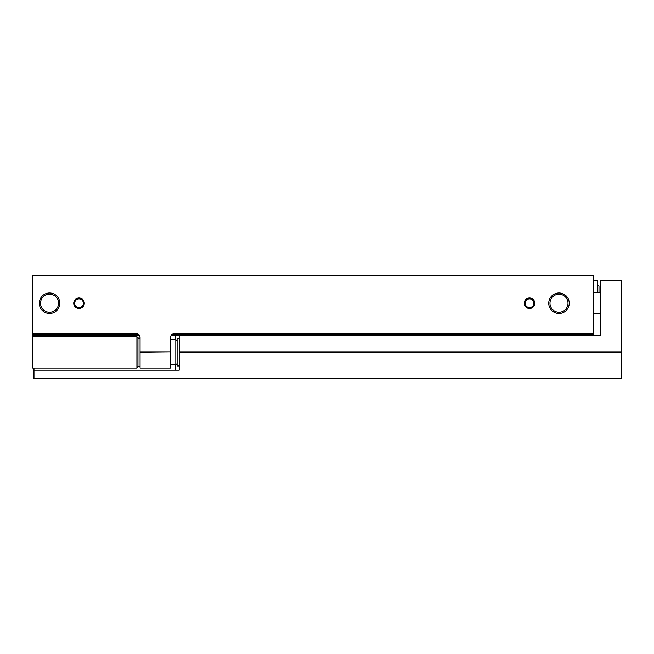 <?xml version="1.0" encoding="UTF-8"?>
<svg xmlns="http://www.w3.org/2000/svg" width="654" height="654" viewBox="0 0 654 654"><rect width="100%" height="100%" fill="white"/><g stroke="black" fill="none" stroke-linecap="round" stroke-linejoin="round"><path stroke-width="0.98" d="M140.062 351.901L170.588 351.901L140.062 352.261L140.062 337.529A4.21 4.21 0 0 0 135.852 333.319L32.7 333.319L32.7 275.424L593.726 275.424L593.726 335.42M174.798 334.366L174.798 335.42M32.7 333.319L32.7 334.366L138.64 334.366M172.01 334.366L593.726 334.366M32.7 334.366L32.7 335.42L139.498 335.42M73.747 303.211A5.265 5.265 0 0 0 81.644 307.772A5.265 5.265 0 0 0 81.644 298.657A5.265 5.265 0 0 0 73.747 303.211M524.255 303.211A5.265 5.265 0 0 0 532.143 307.772A5.265 5.265 0 0 0 532.143 298.657A5.265 5.265 0 0 0 524.255 303.211M39.305 303.211A10.243 10.243 0 0 0 54.658 312.081A10.243 10.243 0 0 0 54.658 294.341A10.243 10.243 0 0 0 39.305 303.211M548.747 303.211A10.243 10.243 0 0 0 564.108 312.081A10.243 10.243 0 0 0 564.108 294.341A10.243 10.243 0 0 0 548.747 303.211M593.726 333.319L174.798 333.319A4.21 4.21 0 0 0 170.588 337.529L170.588 351.901M140.062 352.261L140.062 368.047L170.588 368.047L170.588 352.261M585.305 334.366L585.305 335.42M174.798 335.003L585.305 335.003M593.726 280.582L597.404 280.582L597.404 292.583M597.764 292.583L597.764 284.76L598.982 286.215L598.982 292.583M549.973 303.211A9.017 9.017 0 0 0 563.495 311.018A9.017 9.017 0 0 0 563.495 295.404A9.017 9.017 0 0 0 549.973 303.211M40.523 303.211A9.017 9.017 0 0 0 54.053 311.018A9.017 9.017 0 0 0 54.053 295.404A9.017 9.017 0 0 0 40.523 303.211M525.162 303.211A4.349 4.349 0 0 0 531.694 306.979A4.349 4.349 0 0 0 531.694 299.442A4.349 4.349 0 0 0 525.162 303.211M74.662 303.211A4.349 4.349 0 0 0 81.186 306.979A4.349 4.349 0 0 0 81.186 299.442A4.349 4.349 0 0 0 74.662 303.211M171.152 335.42L179.221 335.42L179.221 352.261L621.3 352.261L621.3 378.576L33.967 378.576L33.967 368.047M33.967 336.475L33.967 335.42M179.221 335.42L600.249 335.42L600.249 280.689L621.3 280.689L621.3 352.261M179.221 351.901L621.3 351.901M33.967 370.156L179.221 370.156L179.221 352.261M179.221 365.946L177.111 365.946L177.111 338.576L179.221 338.576M32.7 336.475L32.7 368.047L136.907 368.047L136.907 336.475L32.7 336.475M177.111 363.599L175.82 364.891L175.82 339.63L170.588 339.63M175.64 370.156L175.64 364.891M175.64 339.63L175.64 335.42M140.062 338.053L137.961 338.053L137.961 366.469L140.062 366.469M593.726 313.846L600.249 313.846M593.726 292.583L600.249 292.583M137.961 338.053L136.907 336.998M137.961 366.469L136.907 367.523M177.111 340.922L175.82 339.63M175.82 364.891L170.588 364.891"/></g></svg>
